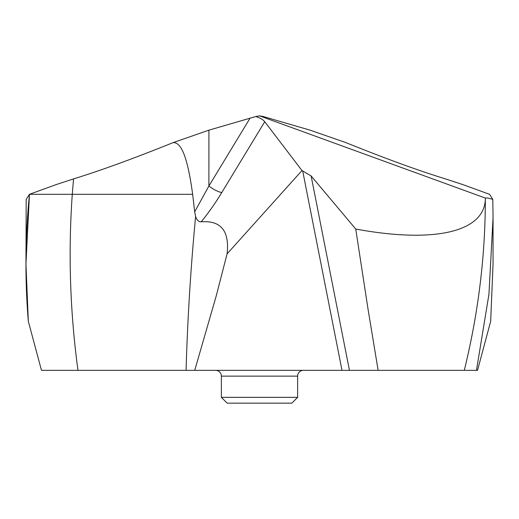 <?xml version="1.0" encoding="UTF-8"?>
<svg xmlns="http://www.w3.org/2000/svg" width="519" height="519" viewBox="0 0 519 519"><rect width="100%" height="100%" fill="white"/><g stroke="black" fill="none" stroke-linecap="round" stroke-linejoin="round"><path stroke-width="0.78" d="M489.527 194.301L463.071 184.673L489.534 194.301L492.816 199.406L493.05 217.909L488.943 294.279L476.461 370.332L477.532 370.332L490.676 321.293L477.532 370.332L465.29 370.332M493.05 217.909L493.05 264.028L490.676 321.293M492.816 199.406C488.775 198.154 486.322 197.72 485.466 198.102L259.5 115.854L263.237 116.528L310.096 130.165L345.648 142.524C385.299 158.516 418.567 170.641 445.464 178.893L463.071 184.673L445.464 178.893C418.567 170.641 385.299 158.516 345.648 142.524L310.096 130.165L263.237 116.528L259.5 115.854L255.763 116.528C260.103 117.91 263.094 119.642 264.735 121.731L221.782 192.536A11.58 3.315 -148.8 0 1 208.904 185.997L194.677 211.797L192.653 194.301L72.277 194.301L73.536 178.893L55.929 184.673L29.466 194.301L55.929 184.673L73.536 178.893C100.433 170.641 133.701 158.516 173.352 142.524L208.904 130.165L255.763 116.528L208.904 130.165L173.352 142.524C178.426 142.939 186.191 146.695 192.653 194.301M378.137 370.332L367.893 308.292L355.736 229.041L311.121 175.941L349.456 370.332L476.461 370.332M355.736 229.041C434.189 243.521 484.525 232.136 485.343 198.939L485.466 198.102M349.456 370.332L194.729 370.332L216.254 295.83L227.088 253.862L301.98 170.556L311.121 175.941M42.539 370.332L199.744 370.332M332.926 370.332L319.256 370.332M25.95 264.028L26.184 199.406L29.466 194.301L25.95 264.028L28.324 321.293L41.468 370.332L194.729 370.332M301.98 170.556L264.735 121.731M227.088 253.862C229.625 230.987 220.997 220.303 201.216 221.814C198.822 222.015 196.954 220.251 195.598 216.501L194.677 211.797M201.216 221.814C208.774 212.498 215.625 202.741 221.782 192.536M28.324 321.293L41.468 370.332L28.324 321.293C24.815 278.963 25.197 236.632 29.466 194.301L72.277 194.301C68.138 252.98 70.039 311.653 77.973 370.332M297.634 397.353L291.84 403.146L227.16 403.146L221.366 397.353L297.634 397.353L297.634 376.126A5.793 5.793 0 0 1 303.407 370.332M221.366 397.353L221.366 376.126A5.793 5.793 0 0 0 215.599 370.332M259.5 115.854L255.763 116.528M173.352 142.524C133.701 158.516 100.433 170.641 73.536 178.893M464.297 370.332C478.317 313.204 485.33 256.075 485.343 198.939M302.655 170.803L342.002 370.332M186.074 370.332C187.521 320.054 190.603 269.77 195.326 219.492L195.598 216.501M249.963 118.319L208.904 185.997L208.904 130.165M297.634 376.126L221.366 376.126"/></g></svg>
